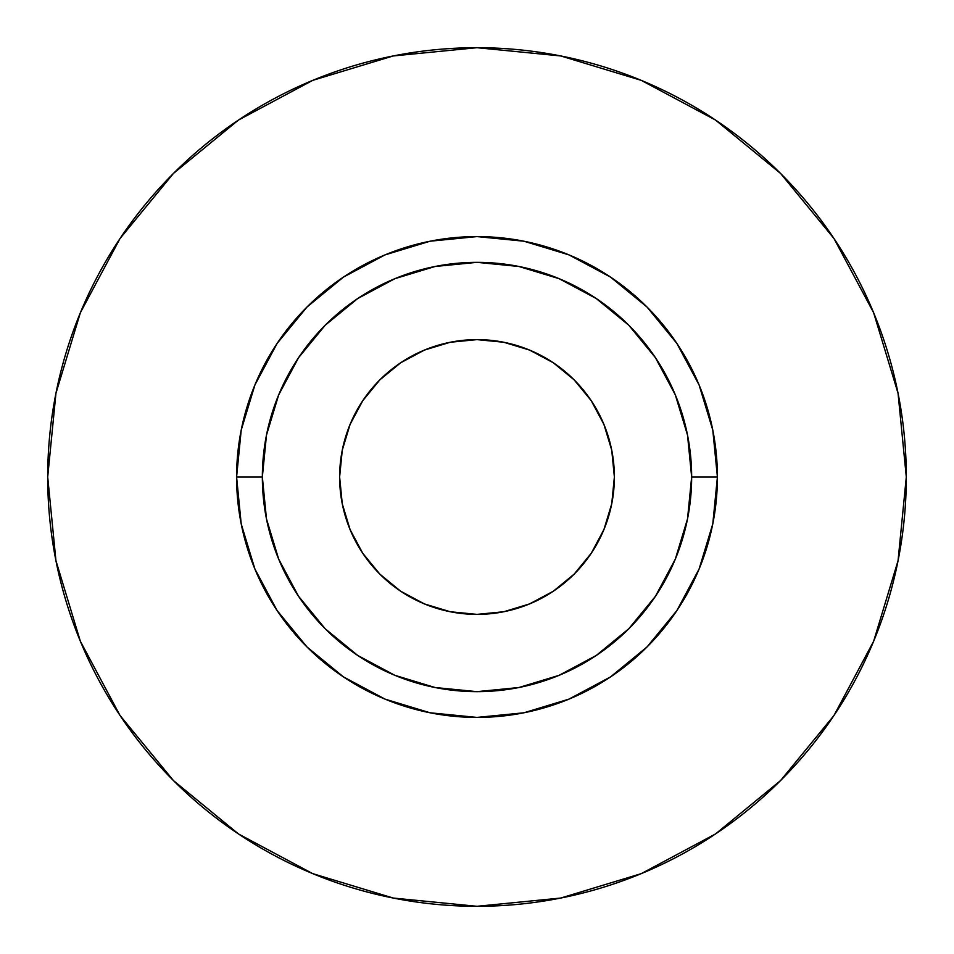 <?xml version="1.0" encoding="UTF-8"?>
<svg xmlns="http://www.w3.org/2000/svg" width="954" height="954" viewBox="0 0 954 954"><rect width="100%" height="100%" fill="white"/><g stroke="black" fill="none" stroke-linecap="round" stroke-linejoin="round"><path stroke-width="1.43" d="M614.376 477A137.376 137.376 0 0 1 477 614.376A137.376 137.376 0 0 1 339.624 477L342.259 450.205L350.082 424.423L362.77 400.68L379.859 379.859L400.68 362.77L424.423 350.082L450.205 342.259L477 339.624L503.795 342.259L529.577 350.082L553.32 362.77L574.141 379.859L591.23 400.68L603.918 424.423L611.741 450.205L614.376 477L611.741 503.795L603.918 529.577L591.23 553.32L574.141 574.141L553.32 591.23L529.577 603.918L503.795 611.741L477 614.376L450.205 611.741L424.423 603.918L400.68 591.23L379.859 574.141L362.77 553.32L350.082 529.577L342.259 503.795L339.624 477A137.376 137.376 0 0 1 477 339.624A137.376 137.376 0 0 1 614.376 477M691.65 477L717.408 477A240.408 240.408 0 0 1 477 717.408A240.408 240.408 0 0 1 236.592 477L262.35 477A214.65 214.65 0 0 1 477 262.35A214.65 214.65 0 0 1 691.65 477A214.65 214.65 0 0 1 477 691.65A214.65 214.65 0 0 1 262.35 477L266.476 518.881L278.687 559.139L298.53 596.25L325.219 628.781L357.75 655.47L394.861 675.313L435.119 687.524L477 691.65L518.881 687.524L559.139 675.313L596.25 655.47L628.781 628.781L655.47 596.25L675.313 559.139L687.524 518.881L691.65 477L687.524 435.119L675.313 394.861L655.47 357.75L628.781 325.219L596.25 298.53L559.139 278.687L518.881 266.476L477 262.35L435.119 266.476L394.861 278.687L357.75 298.53L325.219 325.219L298.53 357.75L278.687 394.861L266.476 435.119L262.35 477L236.592 477L241.207 430.099L254.897 384.999L277.113 343.44L307.009 307.009L343.44 277.113L384.999 254.897L430.099 241.207L477 236.592L523.901 241.207L569.001 254.897L610.56 277.113L646.991 307.009L676.887 343.44L699.103 384.999L712.793 430.099L717.408 477L712.793 523.901L699.103 569.001L676.887 610.56L646.991 646.991L610.56 676.887L569.001 699.103L523.901 712.793L477 717.408L430.099 712.793L384.999 699.103L343.44 676.887L307.009 646.991L277.113 610.56L254.897 569.001L241.207 523.901L236.592 477A240.408 240.408 0 0 1 477 236.592A240.408 240.408 0 0 1 717.408 477L691.65 477M47.7 477A429.3 429.3 0 0 1 477 47.7A429.3 429.3 0 0 1 906.3 477A429.3 429.3 0 0 1 477 906.3A429.3 429.3 0 0 1 47.7 477L55.952 560.749L80.374 641.291L120.049 715.512L173.437 780.563L238.488 833.951L312.709 873.625L393.251 898.048L477 906.3L560.749 898.048L641.291 873.625L715.512 833.951L780.563 780.563L833.951 715.512L873.625 641.291L898.048 560.749L906.3 477L898.048 393.251L873.625 312.709L833.951 238.488L780.563 173.437L715.512 120.049L641.291 80.374L560.749 55.952L477 47.7L393.251 55.952L312.709 80.374L238.488 120.049L173.437 173.437L120.049 238.488L80.374 312.709L55.952 393.251L47.7 477M833.951 238.488L780.563 173.437L715.619 120.132M238.488 120.049L173.437 173.437L120.132 238.381M120.049 715.512L173.437 780.563L238.381 833.868M715.512 833.951L780.563 780.563L833.868 715.619M379.859 379.859L400.68 362.77M574.141 379.859L591.23 400.68M574.141 574.141L553.32 591.23M379.859 574.141L362.77 553.32"/></g></svg>
